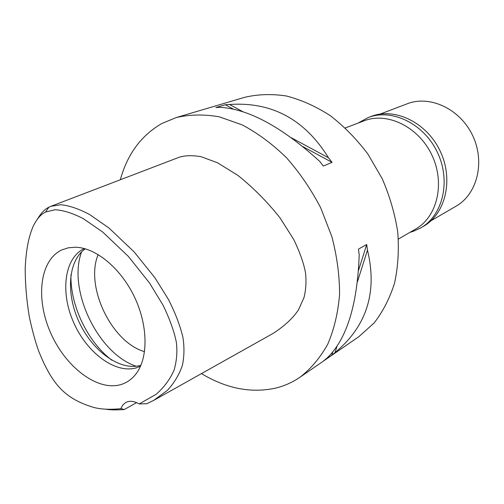 <?xml version="1.0" encoding="UTF-8"?>
<svg xmlns="http://www.w3.org/2000/svg" width="504" height="504" viewBox="0 0 504 504"><rect width="100%" height="100%" fill="white"/><g stroke="black" fill="none" stroke-linecap="round" stroke-linejoin="round"><path stroke-width="0.76" d="M139.192 403.943C133.919 400.951 129.358 400.516 125.515 402.633L122.737 405.109L120.847 408.675C109.469 409.802 100.126 409.305 92.824 407.175C65.129 398.544 52.183 384.791 38.638 350.967C35.236 341.397 32.124 329.969 29.301 316.682C26.605 300.353 25.238 284.218 25.2 268.273C26.126 248.837 28.867 236.282 33.226 226.208C36.805 218.969 40.906 214.244 45.53 212.045L54.961 209.746C63.126 210.174 72.563 213.135 83.28 218.629L102.728 232.054L128.495 256.561L149.562 283.065L162.899 304.933C169.583 318.604 174.063 331.034 176.343 342.222C177.477 351.66 176.728 360.946 174.094 370.087C170.163 379.103 164.209 387.154 156.234 394.241L139.192 403.943L146.866 403.717L153.588 400.453L273.011 333.472C284.357 326.157 292.856 318.276 298.507 309.828L304.013 297.53C305.953 289.668 306.451 281.446 305.512 272.859C303.799 263.409 299.874 252.284 293.725 239.469L280.029 217.879C267.492 202.016 253.462 187.86 237.945 175.417L217.444 162.754L201.058 156.687C192.175 155.201 184.829 155.415 179.014 157.317L50.873 206.325L60.877 204.719C69.357 205.601 78.945 208.87 89.63 214.528L108.965 228.016L134.064 251.83L154.892 277.723L168.418 299.414C175.298 312.984 180.123 325.578 182.895 337.195C184.445 347.067 184.281 356.441 182.404 365.324C179.229 374.642 174.22 382.99 167.385 390.354L153.588 400.453M61.96 249.864C39.759 260.07 35.419 298.425 50.469 332.489C65.218 366.66 96.951 391.343 120.525 384.684C126.573 382.958 131.689 379.424 135.866 374.081C148.39 358.086 148.195 325.66 134.417 296.887C120.702 268.078 95.615 247.54 75.298 247.225L68.336 247.811L61.96 249.864M120.847 408.675L124.381 409.475L136.584 402.62M37.561 218.957C40.988 213.129 44.768 209.21 48.901 207.213L50.873 206.325M124.381 409.475C116.934 410.13 110.489 410.017 105.04 409.122M120.317 179.764C127.405 154.098 141.29 135.324 161.967 123.442L176.154 117.583C189.706 114.427 204.095 114.181 219.328 116.827L242.418 124.992C257.859 133.226 272.563 144.157 286.53 157.784C299.741 172.765 311.144 189.479 320.746 207.925L331.871 236.685C337.037 256.423 339.608 275.726 339.57 294.594C338.039 312.795 334.12 329.288 327.814 344.068C320.305 357.575 311.062 368.607 300.088 377.162C292.427 382.397 284.168 386.07 275.316 388.193C250.841 393.385 226.22 388.521 201.455 373.603M300.088 377.162L358.816 336.716L374.088 322.995C382.889 311.674 389.699 298.418 394.525 283.223C398.034 267.139 399.111 250.104 397.744 232.111C394.934 213.923 389.737 196.088 382.158 178.605L367.958 154.155C356.687 139.18 344.112 126.334 330.221 115.624C315.888 106.376 301.291 99.83 286.442 95.999C271.757 93.763 257.79 94.217 244.534 97.348L176.154 117.583M331.802 355.213L323.663 360.814L326.869 358.224C346.613 339.589 357.393 305.122 359.207 254.822L358.42 249.152L366.698 244.49L367.473 250.104C377.591 292.049 366.767 326.227 335.002 352.636L331.802 355.213L332.854 351.868M332.048 162.357L323.316 166.043L319.744 161.393C282.057 127.077 248.844 109.053 220.103 107.314L215.857 107.56L225.288 104.75L229.522 104.498C271.7 101.575 304.693 119.328 328.507 157.771L332.048 162.357L302.866 146.614M398.393 239.079L415.68 229.03C437.333 216.833 445.379 183.009 431.802 154.904C418.478 126.668 387.122 111.661 364.027 120.834L345.341 127.953M135.261 298.683L133.547 295.098M98.185 254.552C84.722 286.196 111.478 342.248 144.553 351.672M136.256 366.257C97.933 353.714 67.29 289.529 81.629 251.836M140.912 365.299L140.906 365.299C120.506 371.366 93.158 351.773 79.575 323.064C65.791 294.443 67.75 260.864 85.302 248.819M84.357 248.56C64.342 257.783 60.096 291.961 73.502 322.214C86.638 352.573 115.189 374.119 136.357 367.832L140.522 366.194M358.514 270.459L366.698 244.49M335.002 352.636L337.088 346.04M357.418 281.837L367.473 250.104M233.453 109.16L225.288 104.75M328.507 157.771L291.243 137.718M243.388 111.964L229.522 104.498M430.989 220.784L456.026 206.199C477.225 194.21 485.402 161.948 472.588 135.431C460.02 108.788 429.792 94.865 407.144 103.811L380.06 114.112M420.84 227.865L423.555 226.277C445.612 213.791 453.858 179.443 440.093 150.942C426.586 122.315 394.695 107.138 371.114 116.437L368.172 117.552C391.797 108.234 423.782 123.499 437.352 152.252C451.181 180.879 442.94 215.353 420.84 227.865L413.116 231.393L410.004 232.325M357.89 123.171L368.172 117.552M48.901 207.213L45.53 212.045M70.976 274.598C69.943 305.002 87.564 341.92 111.863 360.228"/></g></svg>

